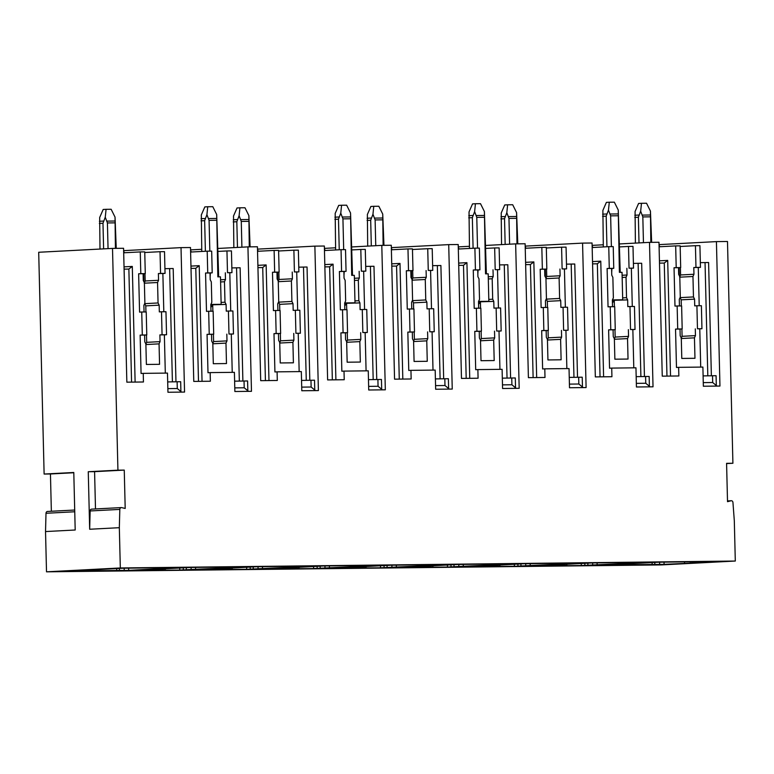 <?xml version="1.0" encoding="UTF-8"?>
<svg xmlns="http://www.w3.org/2000/svg" width="774" height="774" viewBox="0 0 774 774"><rect width="100%" height="100%" fill="white"/><g stroke="black" fill="none" stroke-linecap="round" stroke-linejoin="round"><path stroke-width="1.16" d="M46.508 571.822L661.489 564.914L735.3 561.044L120.318 567.961L46.508 571.822L45.531 531.564L46.005 513.278A1.916 1.577 87 0 1 47.853 511.488M69.505 571.038L123.289 568.222L181.629 567.487L128.678 570.38L70.337 570.999M181.629 567.487L182.451 567.487M299.093 567.274L299.112 568.532L295.639 568.735L313.615 568.551L383.227 565.233M299.112 568.532L271.113 568.745M270.29 568.784L324.064 565.968L382.404 565.233M232.161 568.029L232.19 569.287L228.717 569.48L246.683 569.306L316.305 565.988M232.19 569.287L204.181 569.49M203.359 569.538L257.142 566.713L315.482 565.988M499.869 565.02L499.888 566.278L496.415 566.471L514.391 566.297L584.002 562.969M499.888 566.278L471.888 566.481M471.066 566.529L524.84 563.704L583.18 562.979M566.791 564.265L566.82 565.523L563.346 565.726L581.313 565.542L650.934 562.224M566.82 565.523L538.81 565.726M537.988 565.775L591.771 562.959L650.112 562.224M366.015 566.52L366.044 567.777L362.561 567.981L380.537 567.806L450.158 564.478M366.044 567.777L338.035 567.99M337.212 568.029L390.996 565.214L449.326 564.478M432.937 565.765L432.966 567.032L429.493 567.226L447.459 567.052L517.08 563.724M432.966 567.032L404.966 567.236M404.134 567.274L457.918 564.459L516.258 563.733M165.239 568.784L165.259 570.041L161.785 570.235L179.762 570.061L249.373 566.732M165.259 570.041L137.259 570.245M136.437 570.293L190.21 567.468L248.551 566.742M691.772 561.76L691.811 562.901L697.538 562.843L664.082 564.352L605.742 564.981M604.92 565.02L658.693 562.205L717.856 561.469M717.034 561.469L691.811 562.901M678.179 563.801L662.505 564.556L678.179 563.801M727.502 500.933L731.275 500.73A1.916 1.577 -93 0 0 731.014 500.768L727.521 501.678L726.583 463.336L732.91 463.258L727.492 241.488L716.424 241.614L719.955 386.052L703.353 386.236L702.889 367.07L678.643 367.34L678.856 375.971L662.254 376.154L658.984 242.262L649.502 242.368L653.024 386.807L636.431 386.99L635.957 367.814L611.721 368.095L611.934 376.715L595.332 376.909L592.062 243.007L582.57 243.113L586.102 387.561L569.5 387.745L569.035 368.569L544.79 368.84L545.002 377.47L528.4 377.654L525.13 243.762L515.648 243.868L519.18 388.306L502.578 388.5L502.103 369.324L477.868 369.595L478.08 378.225L461.478 378.409L458.208 244.516L453.467 244.565L448.717 244.623L452.248 389.061L435.656 389.245L435.182 370.078L410.946 370.349L411.149 378.979L394.556 379.163L391.276 245.271L381.795 245.377L385.326 389.815L368.724 389.999L368.26 370.823L344.014 371.104L344.227 379.724L327.625 379.918L324.354 246.026L314.873 246.132L318.395 390.57L301.802 390.754L301.328 371.578L277.092 371.849L277.305 380.479L260.703 380.663L257.432 246.771L247.941 246.877L251.473 391.315L234.87 391.509L234.406 372.333L210.16 372.604L210.373 381.234L193.771 381.418L190.501 247.525L181.019 247.632L184.551 392.07L167.948 392.254L167.474 373.087L143.238 373.358L143.451 381.988L126.849 382.172L123.579 248.28L112.511 248.406L117.929 470.176L124.256 470.099L125.195 508.45L121.663 507.618A1.916 1.577 -93 0 0 121.295 507.589L91.622 509.147A1.916 1.577 -93 0 0 90.142 510.956L89.668 529.252L88.265 471.724L94.583 471.656L95.492 508.944M120.318 567.961L119.331 527.694L119.815 509.408A1.916 1.577 -93 0 1 121.295 507.589M731.275 500.73A1.916 1.577 -93 0 1 732.949 502.51L734.313 520.776L735.3 561.044M45.531 531.564L75.194 530.006L73.791 472.488L44.118 474.046L50.445 473.969L51.355 511.256M44.118 474.046L38.7 252.266L112.511 248.406M732.91 463.258L726.592 463.587M633.722 563.511L633.742 564.768M654.785 562.408L654.823 564.536M684.526 561.837L684.574 563.279M690.302 563.22L690.263 561.769M652.153 564.672L652.105 562.553M700.451 267.369L695.971 267.417L695.439 245.687L699.919 245.639L700.451 267.369L698.274 267.475L699.212 305.74M701.95 328.718L697.471 328.766L696.91 305.759L701.389 305.711L701.95 328.718L699.773 328.834L700.712 367.089M716.985 386.081L712.69 382.511L703.266 382.617M716.424 241.614L659.042 244.623M649.502 242.368L619.529 243.936M603.275 244.787L592.12 245.377M678.643 367.34L676.476 367.457L675.538 329.105L680.017 329.056L680.182 335.79L681.284 337.986L681.788 358.439L694.965 358.294L694.462 337.841L695.458 335.616L682.087 336.322L681.13 338.432M677.705 328.989L682.184 328.94L681.623 305.933L677.144 305.982L677.705 328.989L675.538 329.105M677.144 305.982L674.976 306.098L674.038 267.746L678.517 267.698L678.682 274.431L679.785 276.637L680.288 297.09L679.291 299.315L679.456 305.962M659.09 246.78L675.673 245.909L676.205 267.64L674.038 267.746M695.439 245.687L680.172 246.48M716.308 384.968L716.076 375.7L703.102 375.903M697.471 328.766L699.773 328.834M695.294 328.882L695.458 335.616M696.91 305.759L694.733 305.875L694.568 299.141L693.465 296.935L692.962 276.492L693.959 274.257L680.588 274.964L679.63 277.082M695.971 267.417L693.794 267.533L693.959 274.257M693.794 267.533L698.274 267.475M700.335 262.657L708.597 262.502L711.374 375.806M670.526 376.058L667.701 260.403L664.208 263.063L659.496 263.112M664.276 263.054L666.965 376.096M659.051 245.213L659.854 246.732M675.673 245.909L680.153 245.861L680.685 267.591L678.517 267.698M676.205 267.64L680.685 267.591M682.184 328.94L680.017 329.056M680.404 267.601L680.588 274.964M681.343 305.933L681.188 299.838L680.085 297.555M679.282 275.631L679.088 267.669M682.087 336.322L681.904 328.96M681.188 299.838L694.568 299.141M694.462 337.841L681.304 338.528M692.962 276.492L679.804 277.179M680.085 297.642L693.465 296.935M119.331 527.694L89.668 529.252M117.929 470.176L88.265 471.724M86.727 570.138L86.746 570.922M98.308 569.529L98.337 570.786M119.37 568.426L119.419 570.554M81.183 571.212L81.164 570.428M116.748 570.69L116.7 568.571M143.238 373.358L141.071 373.474L140.133 335.123L144.612 335.074L144.777 341.808L145.88 344.014L146.383 364.457L159.56 364.312L159.057 343.859L160.054 341.634L146.673 342.34L145.88 344.101M142.3 335.007L146.779 334.958L146.218 311.951L141.739 311.999L142.3 335.007L140.133 335.123M141.739 311.999L139.572 312.116L138.633 273.773L143.113 273.715L143.277 280.449L144.38 282.655L144.883 303.108L143.887 305.333L144.041 311.98M123.685 252.798L140.268 251.927L140.8 273.657L138.633 273.773M165.046 273.386L160.566 273.435L160.034 251.705L164.514 251.656L165.046 273.386L162.869 273.493L163.807 311.758M166.545 334.736L162.066 334.784L161.505 311.777L165.975 311.728L166.545 334.736L164.369 334.852L165.307 373.107M181.58 392.108L177.285 388.529L167.861 388.635M181.019 247.632L123.637 250.641M124.256 470.099L94.583 471.656M73.791 472.75L50.445 473.969M135.121 382.075L132.296 266.42L128.803 269.081L124.082 269.129M128.871 269.071L131.561 382.114M123.647 251.231L124.45 252.759M140.268 251.927L144.748 251.879L145.28 273.609L143.113 273.715M140.8 273.657L145.28 273.609M146.779 334.958L144.612 335.074M162.066 334.784L159.889 334.9L160.054 341.634M159.889 334.9L164.369 334.852M160.034 251.705L144.767 252.508M180.893 390.986L180.671 381.717L167.697 381.921M161.505 311.777L159.328 311.893L159.163 305.159L158.06 302.963L157.557 282.51L158.554 280.285L145.173 280.981L144.225 283.1M160.566 273.435L158.389 273.551L158.554 280.285M158.389 273.551L162.869 273.493M164.93 268.675L173.192 268.52L175.969 381.824M144.67 303.572L145.783 305.865L159.163 305.159M145.783 305.865L145.938 311.951M146.499 334.978L146.673 342.34M159.057 343.859L145.899 344.556M144.999 273.619L145.173 280.981M143.877 281.649L143.683 273.686M157.557 282.51L144.399 283.197M144.68 303.66L158.06 302.963M587.853 563.162L587.892 565.291M633.519 268.114L629.039 268.172L628.517 246.442L632.997 246.384L633.519 268.114L631.352 268.23L632.29 306.485M635.019 329.472L630.539 329.521L629.978 306.514L634.457 306.465L635.019 329.472L632.851 329.589L633.79 367.844M650.063 386.836L645.758 383.256L636.344 383.362M582.57 243.113L525.188 246.122M611.721 368.095L609.544 368.201L608.616 329.859L613.085 329.811L613.25 336.545L614.363 338.741L614.866 359.194L628.033 359.049L627.54 338.596L628.536 336.371L615.156 337.067L614.363 338.838M610.783 329.743L615.262 329.695L614.701 306.688L610.222 306.736L610.783 329.743L608.616 329.859M610.222 306.736L608.045 306.852L607.116 268.501L611.586 268.452L611.76 275.186L612.863 277.392L613.366 297.835L612.36 300.07L612.524 306.707M592.168 247.525L608.751 246.664L609.283 268.385L607.116 268.501M649.376 385.713L649.154 376.445L636.18 376.657M630.539 329.521L632.851 329.589M628.372 329.637L628.536 336.371M629.978 306.514L627.811 306.63L627.646 299.896L626.534 297.69L626.04 277.237L627.037 275.012L622.102 275.273M629.039 268.172L631.352 268.23M626.872 268.278L627.037 275.012M628.517 246.442L619.597 246.906M633.413 263.402L641.675 263.257L644.442 376.561M603.604 376.812L600.769 261.157L597.276 263.808L592.565 263.866M592.129 245.958L592.923 247.487M608.751 246.664L613.231 246.606L613.763 268.336L611.586 268.452M609.283 268.385L613.763 268.336M615.262 329.695L613.085 329.811M597.354 263.808L600.044 376.851M614.111 300.293L627.646 299.896M614.266 300.593L614.411 306.688M614.982 329.705L615.156 337.067M627.54 338.596L614.372 339.283M626.04 277.237L622.161 277.44M622.654 297.893L626.534 297.69M520.931 563.917L520.97 566.036M566.597 268.868L562.118 268.917L561.585 247.187L566.065 247.138L566.597 268.868L564.43 268.984L565.359 307.239M568.097 330.227L563.617 330.275L563.056 307.268L567.536 307.22L568.097 330.227L565.929 330.334L566.858 368.598M583.132 387.59L578.836 384.01L569.412 384.117M515.648 243.868L485.675 245.445M469.421 246.296L458.266 246.877M544.79 368.84L542.622 368.956L541.684 330.614L546.163 330.556L546.328 337.29L547.441 339.496L547.934 359.949L561.111 359.794L560.608 339.351L561.614 337.125L548.234 337.822L547.441 339.583M543.851 330.498L548.331 330.45L547.769 307.442L543.29 307.491L543.851 330.498L541.684 330.614M543.29 307.491L541.123 307.597L540.184 269.255L544.664 269.207L544.828 275.941L545.941 278.137L546.434 298.59L545.438 300.815L545.602 307.462M525.246 248.28L541.829 247.409L542.361 269.139L540.184 269.255M582.454 386.468L582.222 377.199L569.248 377.402M563.617 330.275L565.929 330.334M561.45 330.392L561.614 337.125M563.056 307.268L560.889 307.384L560.724 300.651L559.612 298.445L559.109 277.992L560.115 275.767L546.734 276.463L545.941 278.234M562.118 268.917L564.43 268.984M559.95 269.033L560.115 275.767M561.585 247.187L546.318 247.99M566.481 264.157L574.753 264.002L577.52 377.315M536.672 377.567L533.847 261.912L530.354 264.563L525.643 264.621M525.207 246.713L526.001 248.241M541.829 247.409L546.309 247.361L546.831 269.091L544.664 269.207M542.361 269.139L546.831 269.091M548.331 330.45L546.163 330.556M530.422 264.563L533.122 377.606M546.231 299.054L547.344 301.347L560.724 300.651M547.344 301.347L547.489 307.442M548.05 330.459L548.234 337.822M560.608 339.351L547.45 340.038M546.55 269.11L546.734 276.463M559.109 277.992L545.951 278.679M546.231 299.141L559.612 298.445M545.428 277.131L545.235 269.178M453.999 564.662L454.048 566.791M499.675 269.623L495.196 269.671L494.663 247.941L499.143 247.893L499.675 269.623L497.498 269.739L498.437 307.994M501.175 330.972L496.695 331.03L496.134 308.023L500.604 307.965L501.175 330.972L498.998 331.088L499.936 369.343M516.21 388.345L511.914 384.765L502.49 384.872M448.717 244.623L391.334 247.632M477.868 369.595L475.7 369.711L474.762 331.359L479.241 331.311L479.406 338.044L480.509 340.25L481.012 360.703L494.189 360.549L493.686 340.096L494.683 337.87L481.302 338.577L480.509 340.337M476.929 331.253L481.409 331.195L480.848 308.187L476.368 308.236L476.929 331.253L474.762 331.359M476.368 308.236L474.201 308.352L473.262 270.01L477.742 269.962L477.906 276.695L479.009 278.892L479.512 299.344L478.516 301.57L478.671 308.216M458.314 249.034L474.897 248.164L475.43 269.894L473.262 270.01M515.523 387.223L515.3 377.954L502.326 378.157M496.695 331.03L498.998 331.088M494.518 331.137L494.683 337.87M496.134 308.023L493.957 308.129L493.793 301.396L492.69 299.199L492.187 278.746L493.183 276.521L488.249 276.782M495.196 269.671L497.498 269.739M493.019 269.787L493.183 276.521M494.663 247.941L485.743 248.406M499.559 264.911L507.821 264.756L510.598 378.07M469.75 378.322L466.925 262.657L463.433 265.318L458.711 265.366M458.276 247.467L459.079 248.996M474.897 248.164L479.377 248.115L479.909 269.845L477.742 269.962M475.43 269.894L479.909 269.845M481.409 331.195L479.241 331.311M463.5 265.318L466.19 378.36M480.267 301.802L493.793 301.396M480.412 302.102L480.567 308.197M481.128 331.214L481.302 338.577M493.686 340.096L480.528 340.792M492.187 278.746L488.307 278.95M488.8 299.403L492.69 299.199M387.077 565.417L387.116 567.545M432.743 270.378L428.264 270.426L427.732 248.696L432.211 248.648L432.743 270.378L430.576 270.484L431.505 308.749M434.243 331.727L429.764 331.775L429.202 308.768L433.682 308.72L434.243 331.727L432.076 331.843L433.005 370.098M449.288 389.099L444.982 385.52L435.559 385.626M381.795 245.377L351.822 246.945M335.568 247.796L324.412 248.386M410.946 370.349L408.769 370.465L407.83 332.114L412.31 332.065L412.474 338.799L413.587 340.995L414.08 361.448L427.258 361.303L426.764 340.85L427.761 338.625L414.38 339.331L413.587 341.092M410.007 331.998L414.487 331.949L413.926 308.942L409.446 308.99L410.007 331.998L407.83 332.114M409.446 308.99L407.269 309.107L406.331 270.765L410.81 270.707L410.975 277.44L412.087 279.646L412.59 300.099L411.584 302.324L411.749 308.971M391.392 249.789L407.975 248.918L408.508 270.648L406.331 270.765M448.601 387.977L448.378 378.709L435.394 378.912M429.764 331.775L432.076 331.843M427.596 331.891L427.761 338.625M429.202 308.768L427.035 308.884L426.871 302.15L425.758 299.944L425.265 279.501L426.261 277.276L412.881 277.972L412.087 279.733M428.264 270.426L430.576 270.484M426.097 270.542L426.261 277.276M427.732 248.696L412.465 249.499M432.627 265.666L440.899 265.511L443.666 378.815M402.819 379.067L399.994 263.412L396.501 266.072L391.789 266.121M391.354 248.222L392.147 249.75M407.975 248.918L412.455 248.87L412.987 270.6L410.81 270.707M408.508 270.648L412.987 270.6M414.487 331.949L412.31 332.065M396.578 266.062L399.268 379.105M412.378 300.564L413.49 302.857L426.871 302.15M413.49 302.857L413.635 308.942M414.196 331.969L414.38 339.331M426.764 340.85L413.597 341.537M412.697 270.61L412.881 277.972M425.265 279.501L412.097 280.188M412.378 300.651L425.758 299.944M411.575 278.64L411.381 270.677M320.155 566.171L320.194 568.3M365.821 271.123L361.342 271.181L360.81 249.451L365.289 249.392L365.821 271.123L363.645 271.239L364.583 309.494M367.321 332.481L362.842 332.53L362.28 309.523L366.76 309.474L367.321 332.481L365.144 332.597L366.083 370.852M382.356 389.844L378.06 386.265L368.637 386.371M314.873 246.132L257.49 249.131M344.014 371.104L341.847 371.21L340.908 332.868L345.388 332.82L345.552 339.554L346.655 341.75L347.158 362.203L360.336 362.058L359.833 341.605L360.829 339.38L347.458 340.076L346.665 341.847M343.076 332.752L347.555 332.704L346.994 309.697L342.514 309.745L343.076 332.752L340.908 332.868M342.514 309.745L340.347 309.861L339.409 271.51L343.888 271.461L344.053 278.195L345.156 280.401L345.659 300.854L344.662 303.079L344.827 309.716M324.461 250.534L341.044 249.673L341.576 271.403L339.409 271.51M381.679 388.722L381.447 379.463L368.472 379.666M362.842 332.53L365.144 332.597M360.665 332.646L360.829 339.38M362.28 309.523L360.103 309.639L359.939 302.905L358.836 300.699L358.333 280.246L359.329 278.021L354.395 278.282M361.342 271.181L363.645 271.239M359.165 271.287L359.329 278.021M360.81 249.451L351.899 249.915M365.705 266.411L373.977 266.266L376.745 379.57M335.897 379.821L333.072 264.166L329.579 266.817L324.867 266.875M324.422 248.976L325.225 250.495M341.044 249.673L345.523 249.615L346.055 271.345L343.888 271.461M341.576 271.403L346.055 271.345M347.555 332.704L345.388 332.82M329.647 266.817L332.336 379.86M346.413 303.302L359.939 302.905M346.558 303.602L346.713 309.697M347.274 332.714L347.458 340.076M359.833 341.605L346.675 342.292M358.333 280.246L354.453 280.449M354.956 300.902L358.836 300.699M253.224 566.926L253.272 569.045M298.89 271.877L294.41 271.926L293.888 250.196L298.367 250.147L298.89 271.877L296.723 271.993L297.661 310.248M300.389 333.236L295.91 333.284L295.349 310.277L299.828 310.229L300.389 333.236L298.222 333.342L299.161 371.607M315.434 390.599L311.129 387.019L301.715 387.126M247.941 246.877L217.968 248.454M201.714 249.305L190.559 249.886M277.092 371.849L274.915 371.965L273.986 333.623L278.456 333.565L278.63 340.299L279.733 342.505L280.236 362.958L293.404 362.812L292.911 342.36L293.907 340.134L280.527 340.831L279.733 342.592M276.154 333.507L280.633 333.459L280.072 310.451L275.592 310.5L276.154 333.507L273.986 333.623M275.592 310.5L273.416 310.616L272.487 272.264L276.966 272.216L277.131 278.95L278.234 281.146L278.737 301.599L277.731 303.824L277.895 310.471M257.539 251.289L274.122 250.418L274.654 272.148L272.487 272.264M314.747 389.477L314.525 380.208L301.55 380.421M295.91 333.284L298.222 333.342M293.743 333.401L293.907 340.134M295.349 310.277L293.182 310.393L293.017 303.66L291.904 301.454L291.411 281.001L292.408 278.775L279.027 279.482L278.234 281.243M294.41 271.926L296.723 271.993M292.243 272.042L292.408 278.775M293.888 250.196L278.621 250.999M298.783 267.165L307.046 267.011L309.813 380.324M268.975 380.576L266.14 264.921L262.647 267.572L257.936 267.63M257.5 249.721L258.293 251.25M274.122 250.418L278.601 250.37L279.133 272.1L276.966 272.216M274.654 272.148L279.133 272.1M280.633 333.459L278.456 333.565M262.725 267.572L265.414 380.614M278.524 302.063L279.637 304.356L293.017 303.66M279.637 304.356L279.782 310.451M280.352 333.468L280.527 340.831M292.911 342.36L279.743 343.046M278.853 272.119L279.027 279.482M291.411 281.001L278.243 281.688M278.524 302.15L291.904 301.454M277.731 280.14L277.537 272.187M186.302 567.671L186.34 569.799M231.968 272.632L227.488 272.68L226.956 250.95L231.436 250.902L231.968 272.632L229.801 272.748L230.729 311.003M233.467 333.981L228.988 334.039L228.427 311.032L232.906 310.974L233.467 333.981L231.3 334.097L232.229 372.352M248.502 391.354L244.207 387.774L234.783 387.88M210.16 372.604L207.993 372.72L207.055 334.368L211.534 334.32L211.699 341.053L212.811 343.259L213.305 363.712L226.482 363.557L225.979 343.105L226.985 340.879L213.605 341.586L212.811 343.346M209.232 334.262L213.701 334.204L213.14 311.196L208.661 311.254L209.232 334.262L207.055 334.368M208.661 311.254L206.494 311.361L205.555 273.019L210.035 272.97L210.199 279.704L211.312 281.9L211.805 302.353L210.809 304.579L210.973 311.225M190.617 252.043L207.2 251.173L207.732 272.903L205.555 273.019M247.825 390.231L247.593 380.963L234.619 381.166M228.988 334.039L231.3 334.097M226.821 334.145L226.985 340.879M228.427 311.032L226.26 311.138L226.095 304.405L224.982 302.208L224.479 281.755L225.486 279.53L220.551 279.791M227.488 272.68L229.801 272.748M225.321 272.796L225.486 279.53M226.956 250.95L218.045 251.415M231.852 267.92L240.124 267.765L242.891 381.079M202.043 381.33L199.218 265.666L195.725 268.326L191.014 268.375M190.578 250.476L191.372 252.005M207.2 251.173L211.679 251.124L212.202 272.854L210.035 272.97M207.732 272.903L212.202 272.854M213.701 334.204L211.534 334.32M195.793 268.326L198.492 381.369M212.56 304.811L226.095 304.405M212.715 305.111L212.86 311.206M213.421 334.223L213.605 341.586M225.979 343.105L212.821 343.801M224.479 281.755L220.6 281.959M221.103 302.411L224.982 302.208M650.828 242.349L650.441 211.089L651.65 242.339M643.455 242.678L642.826 216.923L640.669 211.196L638.386 217.223L639.014 242.91M640.669 211.196L641.482 203.301L638.589 203.446L635.077 211.486L635.396 243.104M641.482 203.301L646.542 203.243L650.441 211.089M612.428 299.915L622.702 299.799L622.035 272.322L619.394 272.351L618.252 210.015L620.216 272.342M622.702 299.799L614.382 300.235L612.428 302.876M611.392 246.625L610.638 215.849L608.47 210.131L606.197 216.149L606.942 246.751M618.252 210.015L614.343 202.178L609.293 202.227L606.39 202.382L602.878 210.422L603.323 246.945M611.692 272.438L611.924 268.433M609.293 202.227L608.47 210.131M516.974 243.858L516.587 212.589L517.796 243.849M509.602 244.187L508.973 218.423L506.815 212.695L504.532 218.723L505.161 244.42M506.815 212.695L507.628 204.8L504.735 204.955L501.223 212.995L501.542 244.613M507.628 204.8L512.688 204.742L516.587 212.589M478.574 301.425L488.849 301.309L488.181 273.822L485.54 273.851L484.398 211.525L486.372 273.841M488.849 301.309L480.528 301.744L478.584 304.385M477.539 248.135L476.784 217.359L474.626 211.631L472.343 217.658L473.088 248.261M484.398 211.525L480.499 203.678L475.439 203.736L472.546 203.891L469.034 211.921L469.47 248.444M477.839 273.938L478.071 269.942M475.439 203.736L474.626 211.631M383.12 245.358L382.733 214.098L383.952 245.348M375.758 245.687L375.119 219.932L372.962 214.205L370.688 220.232L371.317 245.929M372.962 214.205L373.774 206.31L370.881 206.465L367.369 214.495L367.698 246.113M373.774 206.31L378.834 206.252L382.733 214.098M344.73 302.924L354.995 302.808L354.328 275.331L351.696 275.36L350.545 213.024L352.518 275.351M354.995 302.808L346.675 303.244L344.73 305.885M343.685 249.634L342.93 218.858L340.773 213.14L338.49 219.158L339.244 249.76M350.545 213.024L346.646 205.187L341.586 205.236L338.693 205.391L335.181 213.43L335.626 249.954M343.985 275.447L344.217 271.442M341.586 205.236L340.773 213.14M249.276 246.867L248.88 215.598L250.099 246.858M241.904 247.196L241.275 221.432L239.108 215.714L236.834 221.732L237.463 247.428M239.108 215.714L239.921 207.809L237.028 207.964L233.516 216.004L233.845 247.622M239.921 207.809L244.981 207.761L248.88 215.598M210.876 304.434L221.151 304.317L220.474 276.831L217.842 276.86L216.691 214.533L218.665 276.85M221.151 304.317L212.831 304.753L210.876 307.394M209.831 251.144L209.077 220.367L206.919 214.64L204.646 220.667L205.391 251.269M216.691 214.533L212.792 206.687L207.732 206.745L204.839 206.9L201.327 214.93L201.772 251.453M210.131 276.947L210.364 272.951M207.732 206.745L206.919 214.64M115.423 248.367L115.036 217.107L116.245 248.357M108.05 248.638L107.422 222.941L105.264 217.213L102.981 223.241L103.61 248.87M105.264 217.213L106.077 209.319L103.184 209.473L99.672 217.504L99.991 249.054M106.077 209.319L111.137 209.261L115.036 217.107M659.632 564.478L659.574 562.166M664.082 564.352L664.015 562.069M731.014 500.768L727.502 500.952M667.701 260.403L659.438 260.838M712.525 375.796L712.69 382.511M705.046 262.599L707.813 375.845M124.227 570.496L124.169 568.184M128.678 570.38L128.61 568.087M132.296 266.42L124.033 266.856M119.815 509.408L90.142 510.956M74.749 511.769L46.005 513.278M177.12 381.814L177.285 388.529M169.641 268.617L172.409 381.872M592.71 565.233L592.652 562.921M597.151 565.107L597.093 562.824M584.873 565.446L584.815 563.317M581.313 565.542L581.264 563.511M600.769 261.157L592.516 261.593M645.593 376.551L645.758 383.256M638.124 263.353L640.891 376.599M525.788 565.988L525.72 563.666M530.229 565.862L530.171 563.578M517.941 566.2L517.893 564.072M514.391 566.297L514.342 564.256M533.847 261.912L525.585 262.338M578.671 377.306L578.836 384.01M571.193 264.108L573.96 377.354M458.856 566.742L458.798 564.42M463.307 566.616L463.239 564.323M451.019 566.955L450.971 564.827M447.459 567.052L447.411 565.01M466.925 262.657L458.663 263.092M511.749 378.051L511.914 384.765M504.271 264.853L507.038 378.109M391.934 567.487L391.876 565.175M396.375 567.361L396.317 565.078M384.088 567.7L384.039 565.581M380.537 567.806L380.489 565.765M399.994 263.412L391.731 263.847M444.818 378.805L444.982 385.52M437.339 265.608L440.116 378.854M325.003 568.242L324.945 565.929M329.453 568.116L329.385 565.833M317.166 568.455L317.117 566.326M313.615 568.551L313.557 566.52M333.072 264.166L324.809 264.602M377.896 379.56L378.06 386.265M370.417 266.362L373.184 379.608M258.081 568.996L258.023 566.684M262.521 568.871L262.463 566.587M250.244 569.209L250.186 567.081M246.683 569.306L246.635 567.265M266.14 264.921L257.887 265.347M310.964 380.315L311.129 387.019M303.495 267.117L306.262 380.363M191.159 569.751L191.091 567.429M195.599 569.625L195.541 567.332M183.312 569.964L183.264 567.835M179.762 570.061L179.713 568.019M199.218 265.666L190.955 266.101M244.042 381.06L244.207 387.774M236.563 267.872L239.33 381.118M650.208 216.836L642.826 216.923M642.41 215.095L650.228 215.008M634.815 215.249L638.86 215.037M634.767 217.407L638.386 217.223M606.197 216.149L602.578 216.343M602.627 214.185L606.671 213.972M618.039 213.934L610.212 214.021M610.638 215.849L618.01 215.772M612.369 300.264L614.382 300.235M516.355 218.336L508.973 218.423M508.557 216.594L516.374 216.507M500.962 216.759L505.006 216.546M500.913 218.916L504.532 218.723M472.343 217.658L468.725 217.842M468.773 215.685L472.817 215.482M484.185 215.443L476.368 215.53M476.784 217.359L484.166 217.271M478.516 301.763L480.528 301.744M382.501 219.845L375.119 219.932M374.703 218.104L382.53 218.016M367.108 218.258L371.152 218.045M367.07 220.416L370.688 220.232M338.49 219.158L334.871 219.352M334.919 217.194L338.964 216.981M350.332 216.943L342.514 217.03M342.93 218.858L350.312 218.781M344.662 303.273L346.675 303.244M248.648 221.354L241.275 221.432M240.849 219.603L248.677 219.516M233.255 219.768L237.308 219.555M233.216 221.925L236.834 221.732M204.646 220.667L201.027 220.851M201.066 218.703L205.11 218.491M216.488 218.452L208.661 218.539M209.077 220.367L216.459 220.28M210.809 304.772L212.831 304.753M114.794 222.854L107.422 222.941M107.005 221.112L114.823 221.025M99.411 221.267L103.455 221.064M99.362 223.425L102.981 223.241M74.71 510.027L47.485 511.459"/></g></svg>
